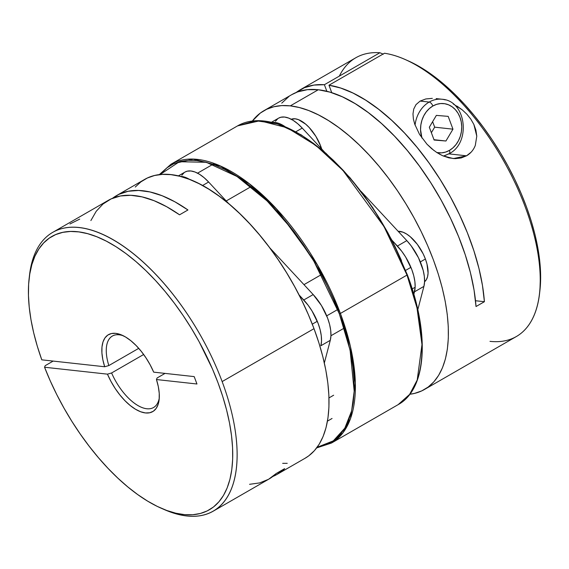 <?xml version="1.0" encoding="UTF-8"?>
<svg xmlns="http://www.w3.org/2000/svg" width="569" height="569" viewBox="0 0 569 569"><rect width="100%" height="100%" fill="white"/><g stroke="black" fill="none" stroke-linecap="round" stroke-linejoin="round"><path stroke-width="0.85" d="M79.724 219.108L69.951 223.966M116.56 195.587A160.856 76.659 60.1 0 0 112.527 198.282L118.807 194.399L128.167 191.269L138.63 190.459L150.024 191.959L162.172 195.764L174.882 201.803L187.941 209.975L179.562 214.805A160.856 76.659 -119.9 0 0 108.181 200.416L52.675 232.394A160.856 76.659 60.1 0 1 222.145 381.579L314.01 328.662A160.856 76.659 -119.9 0 0 144.533 179.47L116.56 195.587A160.856 76.659 60.1 0 1 187.941 209.975L179.562 214.805L166.667 206.718L154.114 200.715L142.094 196.888L130.806 195.302L120.415 195.978L111.097 198.908L102.982 204.036L96.211 211.298L90.884 220.566M29.311 277.039A160.856 76.659 60.1 0 1 52.675 232.394M161.425 508.323A157.713 75.158 60.1 0 0 231.355 434.36A157.713 75.158 60.1 0 0 128.181 255.261A157.713 75.158 60.1 0 0 29.111 278.654A157.713 75.158 60.1 0 0 41.786 359.836L104.689 366.756L108.835 365.568L138.736 348.342L108.835 365.568A41.245 19.659 60.1 0 1 112.378 336.03A41.245 19.659 60.1 0 1 123.437 335.838A41.245 19.659 -119.9 0 0 108.835 365.568L104.689 366.756A44.389 21.153 60.1 0 1 121.894 335.105A44.389 21.153 60.1 0 1 153.694 372.147L194.193 376.607L196.959 383.997L156.461 379.544L158.317 386.664L159.235 393.328L159.178 399.303L158.146 404.388L156.176 408.414L153.331 411.238L149.718 412.76L145.451 412.945L140.678 411.771L135.564 409.282L130.273 405.562L125.002 400.74L119.91 394.986L115.187 388.485L110.991 381.458L107.456 374.153L44.553 367.233L50.321 381.024L56.843 394.737L64.069 408.25L71.922 421.43L80.336 434.154L89.219 446.295L98.494 457.746L108.074 468.401L117.868 478.145L127.783 486.9L137.726 494.575L147.599 501.104L157.314 506.417L166.774 510.471L175.885 513.224L184.576 514.646L192.749 514.732L200.338 513.48L207.258 510.891L213.46 507.007L218.873 501.844L223.453 495.471L227.152 487.939L229.933 479.311L231.775 469.688L232.664 459.147L232.579 447.789L231.533 435.726L229.527 423.073L226.583 409.943L222.735 396.465L218.005 382.766L212.457 368.982L199.086 341.649L191.39 328.37L183.126 315.511L174.356 303.199L165.174 291.556L155.671 280.681L145.92 270.68L136.034 261.648L126.09 253.674L116.19 246.832L106.424 241.185L96.886 236.789L87.669 233.688L78.856 231.903L70.542 231.455L62.789 232.351L55.677 234.584L49.275 238.127L43.649 242.949L38.841 249.002L34.901 256.228L31.871 264.564L29.773 273.931L28.628 284.237L28.45 295.382L29.239 307.267L30.989 319.778L33.685 332.794L37.291 346.187L41.786 359.836L104.689 366.756L102.825 359.636L101.915 352.972L101.972 346.998L103.003 341.912L104.973 337.886L107.811 335.063L111.432 333.541L115.699 333.356L120.472 334.529L125.585 337.019L130.87 340.739L136.147 345.561L141.233 351.315L145.956 357.816L150.159 364.843L153.694 372.147L194.193 376.607L196.959 383.997L156.461 379.544A44.389 21.153 60.1 0 1 159.128 399.744A44.389 21.153 60.1 0 1 137.947 410.583A44.389 21.153 60.1 0 1 107.456 374.153L111.602 372.965L143.658 354.494L111.602 372.965A41.245 19.659 -119.9 0 0 139.163 406.216A41.245 19.659 -119.9 0 0 159.277 398.044A41.245 19.659 60.1 0 1 153.559 407.511A41.245 19.659 60.1 0 1 111.602 372.965L107.456 374.153L44.553 367.233L45.2 365.661L53.145 361.087L45.2 365.661L44.553 367.233A157.713 75.158 60.1 0 0 161.425 508.323L164.434 509.639A160.856 76.659 -119.9 0 0 222.145 381.579A160.856 76.659 60.1 0 1 213.261 511.147A160.856 76.659 60.1 0 1 162.919 508.963M213.261 511.147L268.767 479.176A160.856 76.659 -119.9 0 0 276.271 473.465L284.649 468.636A160.856 76.659 60.1 0 1 277.146 474.347L305.126 458.23A160.856 76.659 -119.9 0 0 314.01 328.662L222.145 381.579A160.856 76.659 -119.9 0 0 110.962 238.582A160.856 76.659 -119.9 0 0 29.488 275.389L29.111 278.654M277.146 474.347A160.856 76.659 60.1 0 1 272.8 476.481L276.847 474.518L284.649 468.636L276.271 473.465L268.575 479.283L259.62 482.917L249.556 484.311M165.046 373.399L157.101 377.972L156.461 379.544L157.101 377.972L165.046 373.399M305.048 458.273L308.768 455.833L314.415 450.648L319.202 444.204L323.078 436.544L326.009 427.753L327.964 417.916L328.932 407.12L328.889 395.476L327.851 383.101L325.817 370.099L322.808 356.607L318.86 342.744L314.01 328.662L308.291 314.479L301.776 300.34L294.514 286.378L286.584 272.729L278.063 259.528L269.023 246.889L259.564 234.954L249.763 223.823L239.727 213.603L229.542 204.399L219.321 196.298L209.143 189.377L199.122 183.702L189.349 179.335L179.918 176.305L170.913 174.647L162.435 174.377L154.555 175.501L147.35 178.012L140.892 181.867L135.244 187.052M282.672 463.344L287.224 463.322M445.335 99.902A28.87 23.962 96.3 0 0 429.182 102.064A4.125 1.963 60.1 0 1 432.853 106.012A24.744 20.541 -83.7 0 1 459.994 117.342A24.744 20.541 -83.7 0 1 449.439 150.387A24.744 20.541 -83.7 0 1 436.828 152.542L441.594 152.855L445.605 152.079L449.439 150.387A4.125 1.963 60.1 0 1 449.24 153.694A4.125 1.963 -119.9 0 0 449.439 150.387L452.96 147.84L456.025 144.54L458.514 140.614L460.342 136.211L461.431 131.496L461.736 126.659L461.253 121.88L459.994 117.342L458.017 113.224L455.385 109.675L452.213 106.844L448.607 104.831L444.723 103.722L440.698 103.551L436.686 104.326L432.853 106.012L429.332 108.558L426.266 111.858L423.777 115.784L421.949 120.194L420.861 124.903L420.555 129.746L421.935 138.039A24.744 20.541 -83.7 0 1 432.853 106.012A4.125 1.963 -119.9 0 0 429.182 102.064A28.87 23.962 96.3 0 0 415.057 125.152A28.87 23.962 -83.7 0 1 429.182 102.064L420.121 101.069L429.182 102.064A28.87 23.962 -83.7 0 1 442.013 99.248L436.16 98.608M443.45 156.077L449.211 153.708A4.125 1.963 60.1 0 1 448.536 153.829A28.87 23.962 -83.7 0 1 443.322 156.027M436.359 115.393L448.18 116.368L452.967 129.177L445.932 141.005L434.111 140.038L429.325 127.228L436.359 115.393L448.18 116.368L452.967 129.177L445.932 141.005L434.111 140.038L429.325 127.228L436.359 115.393M433.991 139.697L445.932 141.005L433.991 139.697M431.373 132.712L434.673 127.164L452.967 129.177L434.673 127.164L432.625 121.681L434.673 127.164L431.373 132.712M453.244 103.956L462.177 109.81L466.829 114.156L470.755 119.035L473.856 124.433L476.779 136.169L475.307 145.408C473.557 149.939 470.627 153.402 466.53 155.814L448.92 153.872L466.53 155.814L461.103 157.983L455.093 158.651L448.863 157.862L442.753 155.778L436.971 152.634L431.686 148.701L427.006 144.234L419.524 134.376L414.694 124.092L413.386 118.957L412.98 113.928L413.727 109.063L415.996 104.625L420.121 101.069L425.847 98.949L432.326 98.359L425.847 98.949L420.121 101.069L415.996 104.625L413.727 109.063L412.98 113.928L413.386 118.957L414.694 124.092L419.524 134.376L427.006 144.234L434.147 150.671M296.115 92.548L304.394 87.711L313.875 85.087L324.394 84.717L326.855 91.296L324.394 84.717L379.9 52.739A160.856 76.659 -119.9 0 0 355.789 57.768L300.283 89.746A160.856 76.659 60.1 0 1 324.394 84.717L379.9 52.739L383.35 54.183L379.9 52.739A160.856 76.659 60.1 0 0 339.344 76.104M296.25 92.441A160.856 76.659 60.1 0 1 300.283 89.746M424.517 389.452L516.375 336.528A160.856 76.659 -119.9 0 0 515.855 184.562A160.856 76.659 -119.9 0 0 384.473 53.244L328.967 85.222A160.856 76.659 60.1 0 1 484.404 301.705L476.025 306.535A160.856 76.659 -119.9 0 0 318.284 89.753A160.856 76.659 -119.9 0 0 291.904 94.575L263.924 110.692A160.856 76.659 60.1 0 1 290.304 105.87L318.284 89.753L290.304 105.87A160.856 76.659 60.1 0 1 423.13 235.637A160.856 76.659 60.1 0 1 424.517 389.452A160.856 76.659 60.1 0 1 409.787 394.267L414.495 393.414L421.7 390.91L428.158 387.048L433.806 381.87L438.592 375.419L442.469 367.766L445.399 358.975L447.362 349.138L448.322 338.342L448.28 326.698L447.241 314.316L445.207 301.321L442.205 287.822L438.251 273.966L433.4 259.884L427.682 245.701L421.167 231.562L413.905 217.6L405.974 203.951L397.454 190.743L388.414 178.111L378.954 166.169L369.153 155.038L359.117 144.825L348.932 135.621L338.711 127.52L328.533 120.6L318.512 114.924L308.739 110.55L299.308 107.527L290.304 105.87L281.826 105.599L273.945 106.723L266.74 109.227L260.282 113.089L252.373 121.019A160.856 76.659 60.1 0 1 263.924 110.692M471.068 152.229L466.53 155.814L453.329 158.573L442.753 155.778L439.218 153.993M456.985 106.097L462.177 109.81L466.829 114.156L470.755 119.035L473.856 124.433L475.919 130.187L476.779 136.169M407.56 60.57L415.626 64.496L425.413 70.3L435.328 77.299L445.264 85.421L455.143 94.589L464.866 104.71L474.333 115.692L483.465 127.442L492.171 139.832L500.364 152.755L507.975 166.084L514.924 179.69L521.147 193.453L526.595 207.237L531.204 220.914L534.938 234.35L537.755 247.423L539.632 260.005L540.55 271.982L539.924 290.375M291.783 94.646L297.63 91.901L307.438 89.667L318.284 89.753L329.992 92.15L342.382 96.822L355.248 103.7L368.392 112.669L381.593 123.587L394.644 136.283L407.333 150.536L419.46 166.134L430.825 182.827L441.245 200.331L450.563 218.382L458.621 236.676L465.293 254.933L470.471 272.85L474.062 290.14L476.025 306.535L484.404 301.705L475.506 300.731L484.404 301.705L482.476 285.531L478.956 268.468L473.892 250.794L467.369 232.778L459.489 214.705L450.378 196.86L440.164 179.52L429.019 162.954L417.12 147.421L404.651 133.174L391.799 120.429L378.769 109.383L365.775 100.208L353.008 93.06L340.675 88.039L328.967 85.222L331.755 92.69L328.967 85.222L384.473 53.244A160.856 76.659 60.1 0 1 404.616 59.283A160.856 76.659 60.1 0 1 539.561 293.526A160.856 76.659 60.1 0 1 489.994 341.35M539.561 293.526L539.938 290.268A157.713 75.158 -119.9 0 0 407.624 60.599L404.616 59.283M289.024 96.417L281.755 103.138M320.824 146.453A28.87 13.756 -119.9 0 0 291.25 119.262L295.14 118.807L298.455 119.646L305.667 124.149L309.294 127.634L315.909 136.411L320.824 146.453L319.842 147.015L320.824 146.453A28.87 13.756 -119.9 0 1 321.713 149.028L320.824 146.453M424.453 281.826L426.33 279.735L427.547 276.783L428.073 273.084L426.978 264.016L425.392 259.002A28.87 13.756 -119.9 0 0 398.158 231.313L403.023 232.195L406.572 234.001L410.235 236.697L417.319 244.321L423.201 253.916L425.392 259.002L420.342 261.911L425.392 259.002A28.87 13.756 -119.9 0 1 424.574 281.733M405.647 270.375L410.918 267.338L405.647 270.375M251.05 186.653L226.22 200.957L251.05 186.653M337.687 309.529L326.72 315.845L337.687 309.529M317.289 321.279L312.281 324.159L317.289 321.279M333.647 395.22L328.982 397.909M413.834 294.315L414.495 291.812L423.919 286.378L417.795 309.721L423.919 286.378A36.089 17.198 -119.9 0 0 406.814 240.623L397.39 246.057A36.089 17.198 60.1 0 1 414.495 291.812L423.919 286.378L424.574 281.747L424.332 276.363L423.201 270.417L418.485 257.793L411.138 245.801L406.814 240.623L397.39 246.057L391.949 240.203L401.707 251.228L405.647 257.024L411.8 269.578L413.777 275.844L414.908 281.79L415.15 287.181L413.834 294.315M278.582 118.16L280.887 117.235L284.557 117.043L288.689 118.096L293.135 120.351L297.708 123.722L302.246 128.075L295.83 131.773L302.246 128.075L324.458 151.987L302.246 128.075A36.089 17.198 -119.9 0 0 278.639 118.124L271.321 122.342M361.187 191.511L406.814 240.623L361.187 191.511M272.579 122.47A36.089 17.198 60.1 0 1 284.792 126.482L279.265 123.523L275.133 122.477L272.579 122.47M277.821 118.665L275.481 121.275M320.866 345.746L330.29 340.319L324.344 362.994L330.29 340.319A36.089 17.198 -119.9 0 0 313.185 294.564L303.761 299.991A36.089 17.198 60.1 0 1 320.866 345.746L330.29 340.319L330.945 335.689L330.703 330.297L329.572 324.351L327.602 318.085L321.449 305.539L313.185 294.564L303.761 299.991L299.066 294.941L308.078 305.169L312.018 310.966L318.171 323.512L320.148 329.785L321.279 335.731L321.521 341.116L320.866 345.746M184.953 172.094L187.258 171.177L190.928 170.985L195.06 172.03L199.506 174.285L204.079 177.656L208.617 182.016L202.55 185.515L208.617 182.016L228.951 203.901L208.617 182.016A36.089 17.198 -119.9 0 0 185.01 172.066L178.325 175.921M269.564 247.607L313.185 294.564L269.564 247.607M190.082 179.719L185.636 177.464L180.046 176.34A36.089 17.198 60.1 0 1 189.626 179.441M181.852 175.209L184.192 172.599M159.263 174.655L170.928 164.27A160.856 76.659 60.1 0 1 340.397 313.455L339.309 313.768L350.106 350.248L354.188 391.145L351.614 410.932L344.821 428.158L333.292 440.875L317.139 447.284L327.673 444.126L334.103 440.285L339.721 435.136L344.48 428.713L348.342 421.096L351.258 412.354L353.2 402.568L354.16 391.828L354.124 380.241L353.086 367.93L351.066 354.992L348.072 341.571L344.145 327.787L339.309 313.768L333.626 299.657L327.147 285.595L319.92 271.705L312.032 258.127L303.554 244.99L294.557 232.422L285.147 220.537L275.396 209.463L265.41 199.299L255.282 190.146L245.111 182.087L234.99 175.202L225.018 169.555L215.295 165.209L205.907 162.193L196.952 160.543L188.517 160.28L180.679 161.397L173.509 163.886L167.087 167.727L160.031 174.569L179.384 161.731L206.27 162.286L237.017 176.49L267.146 200.985L293.241 230.68L313.796 261.036L339.309 313.768L340.397 313.455L317.381 264.919L276.328 208.809L249.329 183.83L220.495 166.105L193.204 159.142L170.928 164.27L159.334 174.647M170.928 164.27L237.536 125.898L259.813 120.77L287.103 127.733L315.937 145.458L342.936 170.437L383.99 226.547L407.006 275.083L407.319 274.749L407.006 275.083A160.856 76.659 -119.9 0 0 237.536 125.898L255.709 120.72L277.323 123.786L301.157 134.839L325.909 153.246L350.205 177.969L372.695 207.6L392.098 240.481L407.319 274.749C430.157 334.565 426.579 389.246 398.122 404.651A160.856 76.659 -119.9 0 0 407.006 275.083L340.397 313.455L407.006 275.083L416.97 307.786L421.985 344.537L417.205 380.042L409.609 394.417L398.122 404.651L331.514 443.023L343 432.789L350.596 418.414L355.376 382.909L350.362 346.158L340.397 313.455A160.856 76.659 60.1 0 1 331.514 443.023L316.72 447.846M401.494 260.566L395.007 246.498L387.788 232.607L379.9 219.029L371.415 205.893L362.425 193.325L353.008 181.447L343.263 170.373L333.278 160.202L323.149 151.048L312.971 142.99M302.85 136.105L292.879 130.457M422.027 352.73L421.985 341.151L420.953 328.832L418.926 315.895L415.939 302.473L412.006 288.689M449.211 153.708C471.267 142.698 466.246 100.571 442.013 99.248M281.755 124.661L281.079 125.052M415.15 287.238L412.205 288.931M197.557 173.168L214.228 163.559M330.945 335.746L344.238 328.093M303.974 284.649L321.478 274.564M327.459 421.124L332.054 418.478M316.677 447.903L331.514 443.023"/></g></svg>
